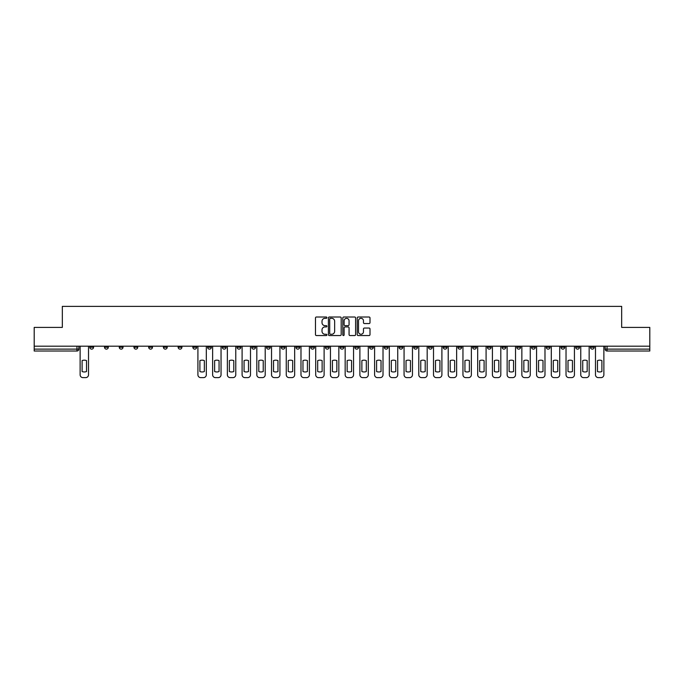 <?xml version="1.0" encoding="UTF-8"?>
<svg xmlns="http://www.w3.org/2000/svg" width="684" height="684" viewBox="0 0 684 684"><rect width="100%" height="100%" fill="white"/><g stroke="black" fill="none" stroke-linecap="round" stroke-linejoin="round"><path stroke-width="1.03" d="M326.901 317.667A0.65 0.65 0 0 0 326.251 317.017L316.41 317.017A0.923 0.923 0 0 0 315.478 317.949L315.478 334.621A0.923 0.923 0 0 0 316.41 335.553L326.251 335.553A0.65 0.65 0 0 0 326.901 334.904A0.65 0.65 0 0 0 326.251 334.254L324.977 334.254A2.967 2.967 0 0 1 322.01 331.287L322.01 329.902A2.967 2.967 0 0 1 324.977 326.935L326.251 326.935A0.65 0.65 0 0 0 326.901 326.285A0.65 0.65 0 0 0 326.251 325.635L324.977 325.635A2.967 2.967 0 0 1 322.01 322.668L322.01 321.283A2.967 2.967 0 0 1 324.977 318.317L326.251 318.317A0.65 0.65 0 0 0 326.901 317.667M575.706 346.198L575.706 347.241L579.485 347.241A1.89 1.89 0 0 1 577.595 349.122A1.89 1.89 0 0 1 575.706 347.241L575.706 346.198M487.359 346.198L487.359 347.241L491.138 347.241A1.89 1.89 0 0 1 489.248 349.122A1.89 1.89 0 0 1 487.359 347.241L487.359 346.198M472.635 346.198L472.635 347.241L476.406 347.241A1.89 1.89 0 0 1 474.525 349.122A1.89 1.89 0 0 1 472.635 347.241L472.635 346.198M384.288 346.198L384.288 347.241L388.059 347.241A1.89 1.89 0 0 1 386.178 349.122A1.89 1.89 0 0 1 384.288 347.241L384.288 346.198M369.565 346.198L369.565 347.241L373.336 347.241A1.89 1.89 0 0 1 371.446 349.122A1.89 1.89 0 0 1 369.565 347.241L369.565 346.198M354.834 346.198L354.834 347.241L358.613 347.241A1.89 1.89 0 0 1 356.723 349.122A1.89 1.89 0 0 1 354.834 347.241L354.834 346.198M325.387 346.198L325.387 347.241L329.166 347.241A1.89 1.89 0 0 1 327.277 349.122A1.89 1.89 0 0 1 325.387 347.241L325.387 346.198M295.941 347.241L295.941 346.198L295.941 347.241A1.89 1.89 0 0 0 297.822 349.122A1.89 1.89 0 0 1 295.941 347.241L299.712 347.241A1.89 1.89 0 0 1 297.822 349.122A1.89 1.89 0 0 0 299.712 347.241L299.712 346.198L299.712 347.241M281.218 347.241L281.218 346.198L281.218 347.241A1.89 1.89 0 0 0 283.099 349.122A1.89 1.89 0 0 1 281.218 347.241L284.989 347.241A1.89 1.89 0 0 1 283.099 349.122M266.486 347.241L266.486 346.198L266.486 347.241A1.89 1.89 0 0 0 268.376 349.122A1.89 1.89 0 0 1 266.486 347.241L270.266 347.241A1.89 1.89 0 0 1 268.376 349.122A1.89 1.89 0 0 0 270.266 347.241L270.266 346.198L270.266 347.241M251.763 346.198L251.763 347.241L255.542 347.241A1.89 1.89 0 0 1 253.653 349.122A1.89 1.89 0 0 1 251.763 347.241L251.763 346.198M237.04 346.198L237.04 347.241L240.819 347.241A1.89 1.89 0 0 1 238.93 349.122A1.89 1.89 0 0 1 237.04 347.241L237.04 346.198M222.317 346.198L222.317 347.241L226.088 347.241A1.89 1.89 0 0 1 224.207 349.122A1.89 1.89 0 0 1 222.317 347.241L222.317 346.198M207.594 347.241L207.594 346.198L207.594 347.241A1.89 1.89 0 0 0 209.475 349.122A1.89 1.89 0 0 1 207.594 347.241L211.365 347.241A1.89 1.89 0 0 1 209.475 349.122M178.139 347.241L178.139 346.198L178.139 347.241A1.89 1.89 0 0 0 180.029 349.122A1.89 1.89 0 0 1 178.139 347.241L181.918 347.241A1.89 1.89 0 0 1 180.029 349.122A1.89 1.89 0 0 0 181.918 347.241L181.918 346.198L181.918 347.241M163.416 347.241L163.416 346.198L163.416 347.241A1.89 1.89 0 0 0 165.306 349.122A1.89 1.89 0 0 1 163.416 347.241L167.195 347.241A1.89 1.89 0 0 1 165.306 349.122A1.89 1.89 0 0 0 167.195 347.241L167.195 346.198L167.195 347.241M148.693 347.241L148.693 346.198L148.693 347.241A1.89 1.89 0 0 0 150.583 349.122A1.89 1.89 0 0 1 148.693 347.241L152.472 347.241A1.89 1.89 0 0 1 150.583 349.122A1.89 1.89 0 0 0 152.472 347.241L152.472 346.198L152.472 347.241M133.97 347.241L133.97 346.198L133.97 347.241A1.89 1.89 0 0 0 135.859 349.122A1.89 1.89 0 0 1 133.97 347.241L137.74 347.241A1.89 1.89 0 0 1 135.859 349.122M119.247 347.241L119.247 346.198L119.247 347.241A1.89 1.89 0 0 0 121.128 349.122A1.89 1.89 0 0 1 119.247 347.241L123.017 347.241A1.89 1.89 0 0 1 121.128 349.122A1.89 1.89 0 0 0 123.017 347.241L123.017 346.198L123.017 347.241M104.515 347.241L104.515 346.198L104.515 347.241A1.89 1.89 0 0 0 106.405 349.122A1.89 1.89 0 0 1 104.515 347.241L108.294 347.241A1.89 1.89 0 0 1 106.405 349.122A1.89 1.89 0 0 0 108.294 347.241L108.294 346.198L108.294 347.241M369.078 323.549A0.923 0.923 0 0 0 370.001 322.626L370.001 317.949A0.923 0.923 0 0 0 369.078 317.017L358.142 317.017A0.923 0.923 0 0 0 357.219 317.949L357.219 334.621A0.923 0.923 0 0 0 358.142 335.553L369.078 335.553A0.923 0.923 0 0 0 370.001 334.621L370.001 328.97A0.923 0.923 0 0 0 369.078 328.046L364.401 328.046A0.923 0.923 0 0 0 363.469 328.97L363.469 331.774A2.479 2.479 0 0 1 360.99 334.254A2.479 2.479 0 0 1 358.519 331.774L358.519 320.796A2.479 2.479 0 0 1 360.99 318.317A2.479 2.479 0 0 1 363.469 320.796L363.469 322.626A0.923 0.923 0 0 0 364.401 323.549L369.078 323.549M34.2 346.198L34.2 327.414L62.33 327.414L62.33 306.372L621.671 306.372L621.671 327.414L649.8 327.414L649.8 346.198L34.2 346.198L34.2 349.122L78.848 349.122L78.848 346.198L78.848 349.122A1.89 1.89 0 0 1 76.959 351.012L34.2 351.012L34.2 349.122M341.188 317.949A0.923 0.923 0 0 0 340.264 317.017L329.329 317.017A0.923 0.923 0 0 0 328.406 317.949L328.406 334.621A0.923 0.923 0 0 0 329.329 335.553L340.264 335.553A0.923 0.923 0 0 0 341.188 334.621L341.188 317.949M343.736 317.017L354.671 317.017A0.923 0.923 0 0 1 355.594 317.949L355.594 334.621A0.923 0.923 0 0 1 354.671 335.553L349.994 335.553A0.923 0.923 0 0 1 349.062 334.621L349.062 327.858A0.923 0.923 0 0 0 348.139 326.935L345.035 326.935A0.923 0.923 0 0 0 344.112 327.858L344.112 334.904A0.65 0.65 0 0 1 343.462 335.553A0.65 0.65 0 0 1 342.812 334.904L342.812 317.949A0.923 0.923 0 0 1 343.736 317.017M605.152 346.198L605.152 349.122L649.8 349.122L649.8 351.012L607.041 351.012A1.89 1.89 0 0 1 605.152 349.122A1.89 1.89 0 0 0 607.041 351.012L607.041 346.198M649.8 346.198L649.8 349.122M594.208 346.198L594.208 347.241A1.89 1.89 0 0 1 592.318 349.122A1.89 1.89 0 0 1 590.429 347.241L594.208 347.241M590.429 346.198L590.429 347.241M579.485 346.198L579.485 347.241A1.89 1.89 0 0 1 577.595 349.122M564.753 346.198L564.753 347.241A1.89 1.89 0 0 1 562.872 349.122A1.89 1.89 0 0 1 560.983 347.241L564.753 347.241M560.983 346.198L560.983 347.241M550.03 346.198L550.03 347.241A1.89 1.89 0 0 1 548.14 349.122A1.89 1.89 0 0 1 546.26 347.241L550.03 347.241M546.26 346.198L546.26 347.241M535.307 346.198L535.307 347.241A1.89 1.89 0 0 1 533.417 349.122A1.89 1.89 0 0 1 531.528 347.241A1.89 1.89 0 0 0 533.417 349.122M531.528 346.198L531.528 347.241L535.307 347.241M520.584 346.198L520.584 347.241A1.89 1.89 0 0 1 518.694 349.122A1.89 1.89 0 0 1 516.805 347.241L520.584 347.241M516.805 346.198L516.805 347.241M505.861 346.198L505.861 347.241A1.89 1.89 0 0 1 503.971 349.122A1.89 1.89 0 0 1 502.082 347.241L505.861 347.241M502.082 346.198L502.082 347.241M491.138 346.198L491.138 347.241M476.406 346.198L476.406 347.241L476.406 346.198M461.683 346.198L461.683 347.241A1.89 1.89 0 0 1 459.793 349.122A1.89 1.89 0 0 1 457.912 347.241L461.683 347.241M457.912 346.198L457.912 347.241M446.96 346.198L446.96 347.241A1.89 1.89 0 0 1 445.07 349.122A1.89 1.89 0 0 1 443.181 347.241L446.96 347.241M443.181 346.198L443.181 347.241M432.237 346.198L432.237 347.241A1.89 1.89 0 0 1 430.347 349.122A1.89 1.89 0 0 1 428.458 347.241L432.237 347.241M428.458 346.198L428.458 347.241M417.514 346.198L417.514 347.241A1.89 1.89 0 0 1 415.624 349.122A1.89 1.89 0 0 1 413.734 347.241L417.514 347.241M413.734 346.198L413.734 347.241M402.782 346.198L402.782 347.241A1.89 1.89 0 0 1 400.901 349.122A1.89 1.89 0 0 1 399.011 347.241L402.782 347.241M399.011 346.198L399.011 347.241M388.059 346.198L388.059 347.241A1.89 1.89 0 0 1 386.178 349.122M373.336 346.198L373.336 347.241M358.613 347.241L358.613 346.198L358.613 347.241A1.89 1.89 0 0 1 356.723 349.122M343.89 346.198L343.89 347.241A1.89 1.89 0 0 1 342 349.122A1.89 1.89 0 0 1 340.11 347.241A1.89 1.89 0 0 0 342 349.122A1.89 1.89 0 0 0 343.89 347.241L340.11 347.241L340.11 346.198M329.166 347.241L329.166 346.198L329.166 347.241A1.89 1.89 0 0 1 327.277 349.122M314.435 346.198L314.435 347.241A1.89 1.89 0 0 1 312.554 349.122A1.89 1.89 0 0 1 310.664 347.241A1.89 1.89 0 0 0 312.554 349.122M310.664 346.198L310.664 347.241L314.435 347.241M284.989 346.198L284.989 347.241L284.989 346.198M255.542 347.241L255.542 346.198L255.542 347.241A1.89 1.89 0 0 1 253.653 349.122M240.819 347.241L240.819 346.198L240.819 347.241A1.89 1.89 0 0 1 238.93 349.122M226.088 347.241L226.088 346.198L226.088 347.241A1.89 1.89 0 0 1 224.207 349.122M211.365 346.198L211.365 347.241L211.365 346.198M196.641 347.241L196.641 346.198L196.641 347.241A1.89 1.89 0 0 1 194.752 349.122A1.89 1.89 0 0 1 192.862 347.241L196.641 347.241A1.89 1.89 0 0 1 194.752 349.122M192.862 346.198L192.862 347.241M137.74 346.198L137.74 347.241L137.74 346.198M93.571 347.241L93.571 346.198L93.571 347.241A1.89 1.89 0 0 1 91.682 349.122A1.89 1.89 0 0 1 89.792 347.241L93.571 347.241A1.89 1.89 0 0 1 91.682 349.122M89.792 346.198L89.792 347.241M76.959 346.198L76.959 351.012A1.89 1.89 0 0 0 78.848 349.122M330.346 318.317A0.65 0.65 0 0 0 329.705 318.966L329.705 333.604A0.65 0.65 0 0 0 330.346 334.254L331.689 334.254A2.967 2.967 0 0 0 334.656 331.287L334.656 321.283A2.967 2.967 0 0 0 331.689 318.317L330.346 318.317M349.062 320.839A2.479 2.479 0 0 0 346.583 318.359A2.479 2.479 0 0 0 344.112 320.839L344.112 324.712A0.923 0.923 0 0 0 345.035 325.635L348.139 325.635A0.923 0.923 0 0 0 349.062 324.712L349.062 320.839M82.106 360.605L82.106 371.532A5.899 5.899 0 0 0 86.535 371.532L86.535 360.605A5.899 5.899 0 0 0 82.106 360.605M80.122 346.198L80.122 374.798A2.83 2.83 0 0 0 82.952 377.628L85.688 377.628A2.83 2.83 0 0 0 88.518 374.798L88.518 346.198M199.899 360.605L199.899 371.532A5.899 5.899 0 0 0 204.336 371.532L204.336 360.605A5.899 5.899 0 0 0 199.899 360.605M197.915 346.198L197.915 374.798A2.83 2.83 0 0 0 200.745 377.628L203.481 377.628A2.83 2.83 0 0 0 206.32 374.798L206.32 346.198M214.622 360.605L214.622 371.532A5.899 5.899 0 0 0 219.06 371.532L219.06 360.605A5.899 5.899 0 0 0 214.622 360.605M212.638 346.198L212.638 374.798A2.83 2.83 0 0 0 215.469 377.628L218.213 377.628A2.83 2.83 0 0 0 221.043 374.798L221.043 346.198M229.345 360.605L229.345 371.532A5.899 5.899 0 0 0 233.783 371.532L233.783 360.605A5.899 5.899 0 0 0 229.345 360.605M227.362 346.198L227.362 374.798A2.83 2.83 0 0 0 230.2 377.628L232.936 377.628A2.83 2.83 0 0 0 235.766 374.798L235.766 346.198M244.068 360.605L244.068 371.532A5.899 5.899 0 0 0 248.506 371.532L248.506 360.605A5.899 5.899 0 0 0 244.068 360.605M242.093 346.198L242.093 374.798A2.83 2.83 0 0 0 244.923 377.628L247.659 377.628A2.83 2.83 0 0 0 250.489 374.798L250.489 346.198M258.8 360.605L258.8 371.532A5.899 5.899 0 0 0 263.229 371.532L263.229 360.605A5.899 5.899 0 0 0 258.8 360.605M256.816 346.198L256.816 374.798A2.83 2.83 0 0 0 259.646 377.628L262.382 377.628A2.83 2.83 0 0 0 265.212 374.798L265.212 346.198M273.523 360.605L273.523 371.532A5.899 5.899 0 0 0 277.961 371.532L277.961 360.605A5.899 5.899 0 0 0 273.523 360.605M271.539 346.198L271.539 374.798A2.83 2.83 0 0 0 274.369 377.628L277.106 377.628A2.83 2.83 0 0 0 279.936 374.798L279.936 346.198M288.246 360.605L288.246 371.532A5.899 5.899 0 0 0 292.684 371.532L292.684 360.605A5.899 5.899 0 0 0 288.246 360.605M286.263 346.198L286.263 374.798A2.83 2.83 0 0 0 289.093 377.628L291.829 377.628A2.83 2.83 0 0 0 294.667 374.798L294.667 346.198M302.969 360.605L302.969 371.532A5.899 5.899 0 0 0 307.407 371.532L307.407 360.605A5.899 5.899 0 0 0 302.969 360.605M300.986 346.198L300.986 374.798A2.83 2.83 0 0 0 303.816 377.628L306.56 377.628A2.83 2.83 0 0 0 309.39 374.798L309.39 346.198M317.692 360.605L317.692 371.532A5.899 5.899 0 0 0 322.13 371.532L322.13 360.605A5.899 5.899 0 0 0 317.692 360.605M315.709 346.198L315.709 374.798A2.83 2.83 0 0 0 318.547 377.628L321.283 377.628A2.83 2.83 0 0 0 324.113 374.798L324.113 346.198M332.415 360.605L332.415 371.532A5.899 5.899 0 0 0 336.853 371.532L336.853 360.605A5.899 5.899 0 0 0 332.415 360.605M330.44 346.198L330.44 374.798A2.83 2.83 0 0 0 333.27 377.628L336.006 377.628A2.83 2.83 0 0 0 338.837 374.798L338.837 346.198M347.147 360.605L347.147 371.532A5.899 5.899 0 0 0 351.585 371.532L351.585 360.605A5.899 5.899 0 0 0 347.147 360.605M345.163 346.198L345.163 374.798A2.83 2.83 0 0 0 347.994 377.628L350.73 377.628A2.83 2.83 0 0 0 353.56 374.798L353.56 346.198M361.87 360.605L361.87 371.532A5.899 5.899 0 0 0 366.308 371.532L366.308 360.605A5.899 5.899 0 0 0 361.87 360.605M359.887 346.198L359.887 374.798A2.83 2.83 0 0 0 362.717 377.628L365.453 377.628A2.83 2.83 0 0 0 368.291 374.798L368.291 346.198M376.593 360.605L376.593 371.532A5.899 5.899 0 0 0 381.031 371.532L381.031 360.605A5.899 5.899 0 0 0 376.593 360.605M374.61 346.198L374.61 374.798A2.83 2.83 0 0 0 377.44 377.628L380.184 377.628A2.83 2.83 0 0 0 383.014 374.798L383.014 346.198M391.316 360.605L391.316 371.532A5.899 5.899 0 0 0 395.754 371.532L395.754 360.605A5.899 5.899 0 0 0 391.316 360.605M389.333 346.198L389.333 374.798A2.83 2.83 0 0 0 392.171 377.628L394.907 377.628A2.83 2.83 0 0 0 397.737 374.798L397.737 346.198M406.039 360.605L406.039 371.532A5.899 5.899 0 0 0 410.477 371.532L410.477 360.605A5.899 5.899 0 0 0 406.039 360.605M404.064 346.198L404.064 374.798A2.83 2.83 0 0 0 406.894 377.628L409.63 377.628A2.83 2.83 0 0 0 412.461 374.798L412.461 346.198M420.771 360.605L420.771 371.532A5.899 5.899 0 0 0 425.2 371.532L425.2 360.605A5.899 5.899 0 0 0 420.771 360.605M418.788 346.198L418.788 374.798A2.83 2.83 0 0 0 421.618 377.628L424.354 377.628A2.83 2.83 0 0 0 427.184 374.798L427.184 346.198M435.494 360.605L435.494 371.532A5.899 5.899 0 0 0 439.932 371.532L439.932 360.605A5.899 5.899 0 0 0 435.494 360.605M433.511 346.198L433.511 374.798A2.83 2.83 0 0 0 436.341 377.628L439.077 377.628A2.83 2.83 0 0 0 441.907 374.798L441.907 346.198M450.217 360.605L450.217 371.532A5.899 5.899 0 0 0 454.655 371.532L454.655 360.605A5.899 5.899 0 0 0 450.217 360.605M448.234 346.198L448.234 374.798A2.83 2.83 0 0 0 451.064 377.628L453.8 377.628A2.83 2.83 0 0 0 456.638 374.798L456.638 346.198M464.94 360.605L464.94 371.532A5.899 5.899 0 0 0 469.378 371.532L469.378 360.605A5.899 5.899 0 0 0 464.94 360.605M462.957 346.198L462.957 374.798A2.83 2.83 0 0 0 465.787 377.628L468.531 377.628A2.83 2.83 0 0 0 471.361 374.798L471.361 346.198M479.664 360.605L479.664 371.532A5.899 5.899 0 0 0 484.101 371.532L484.101 360.605A5.899 5.899 0 0 0 479.664 360.605M477.68 346.198L477.68 374.798A2.83 2.83 0 0 0 480.519 377.628L483.255 377.628A2.83 2.83 0 0 0 486.085 374.798L486.085 346.198M494.387 360.605L494.387 371.532A5.899 5.899 0 0 0 498.824 371.532L498.824 360.605A5.899 5.899 0 0 0 494.387 360.605M492.412 346.198L492.412 374.798A2.83 2.83 0 0 0 495.242 377.628L497.978 377.628A2.83 2.83 0 0 0 500.808 374.798L500.808 346.198M509.118 360.605L509.118 371.532A5.899 5.899 0 0 0 513.547 371.532L513.547 360.605A5.899 5.899 0 0 0 509.118 360.605M507.135 346.198L507.135 374.798A2.83 2.83 0 0 0 509.965 377.628L512.701 377.628A2.83 2.83 0 0 0 515.531 374.798L515.531 346.198M523.841 360.605L523.841 371.532A5.899 5.899 0 0 0 528.279 371.532L528.279 360.605A5.899 5.899 0 0 0 523.841 360.605M521.858 346.198L521.858 374.798A2.83 2.83 0 0 0 524.688 377.628L527.424 377.628A2.83 2.83 0 0 0 530.254 374.798L530.254 346.198M538.564 360.605L538.564 371.532A5.899 5.899 0 0 0 543.002 371.532L543.002 360.605A5.899 5.899 0 0 0 538.564 360.605M536.581 346.198L536.581 374.798A2.83 2.83 0 0 0 539.411 377.628L542.147 377.628A2.83 2.83 0 0 0 544.986 374.798L544.986 346.198M553.288 360.605L553.288 371.532A5.899 5.899 0 0 0 557.725 371.532L557.725 360.605A5.899 5.899 0 0 0 553.288 360.605M551.304 346.198L551.304 374.798A2.83 2.83 0 0 0 554.134 377.628L556.879 377.628A2.83 2.83 0 0 0 559.709 374.798L559.709 346.198M568.011 360.605L568.011 371.532A5.899 5.899 0 0 0 572.448 371.532L572.448 360.605A5.899 5.899 0 0 0 568.011 360.605M566.027 346.198L566.027 374.798A2.83 2.83 0 0 0 568.866 377.628L571.602 377.628A2.83 2.83 0 0 0 574.432 374.798L574.432 346.198M582.734 360.605L582.734 371.532A5.899 5.899 0 0 0 587.171 371.532L587.171 360.605A5.899 5.899 0 0 0 582.734 360.605M580.759 346.198L580.759 374.798A2.83 2.83 0 0 0 583.589 377.628L586.325 377.628A2.83 2.83 0 0 0 589.155 374.798L589.155 346.198M597.465 360.605L597.465 371.532A5.899 5.899 0 0 0 601.894 371.532L601.894 360.605A5.899 5.899 0 0 0 597.465 360.605M595.482 346.198L595.482 374.798A2.83 2.83 0 0 0 598.312 377.628L601.048 377.628A2.83 2.83 0 0 0 603.878 374.798L603.878 346.198"/></g></svg>
